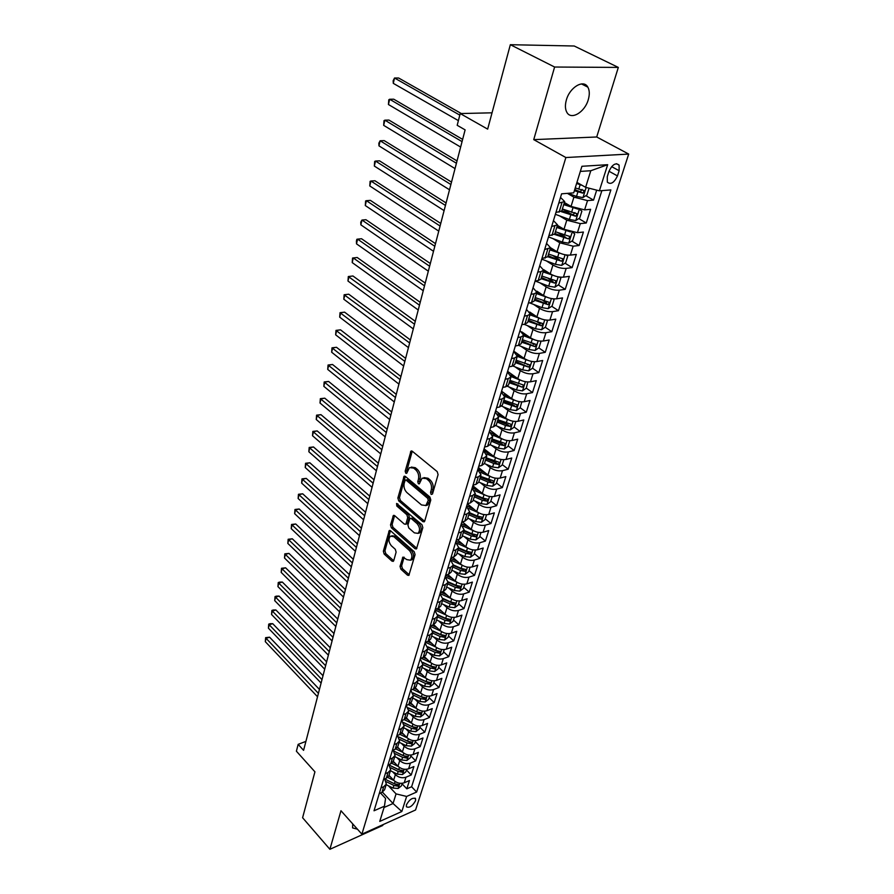 <?xml version="1.0" encoding="UTF-8"?>
<svg xmlns="http://www.w3.org/2000/svg" width="894" height="894" viewBox="0 0 894 894"><rect width="100%" height="100%" fill="white"/><g stroke="black" fill="none" stroke-linecap="round" stroke-linejoin="round"><path stroke-width="1.34" d="M431.165 494.449L432.506 494.002L438.082 474.613L437.2 471.619L412.29 451.246L410.983 451.101L405.183 471.172L405.787 473.217L406.692 473.328L409.452 467.607L413.654 468.098L415.699 469.786C418.247 472.334 419.174 475.474 418.459 479.206L417.766 481.687L418.37 483.743L419.308 483.855L422.08 478.156L426.404 478.659L428.483 480.38C431.087 482.972 432.014 486.135 431.277 489.89L430.562 492.37L431.165 494.449M352.705 823.877L352.605 827.911L357.477 829.219M588.286 99.647C589.749 94.54 589.604 90.383 587.85 87.154C583.693 78.985 569.746 87.232 566.36 100.005C564.963 105.045 565.12 109.135 566.83 112.286C571.054 120.478 584.821 112.286 588.286 99.647M415.531 800.745L415.587 798.722C412.615 797.325 409.564 799.348 406.435 804.79L406.39 806.79C409.351 808.187 412.402 806.164 415.531 800.745M400.043 566.338L400.881 569.187L407.496 575.188L408.849 575.412L415.073 554.649L414.224 551.743L390.533 530.768L389.248 530.578L383.347 551.229L384.163 554.057L391.985 561.141L393.293 561.354L393.751 560.639L396.12 552.134L395.282 549.274L391.36 545.765C388.544 542.177 388.231 538.97 390.41 536.165L393.863 536.691L409.441 550.514C412.313 554.124 412.648 557.342 410.447 560.192L406.848 559.633L402.915 557.096L400.043 566.338L401.652 565.857L402.479 568.707L409.262 574.831M554.604 67.028L533.74 139.632L596.711 136.983L618.324 67.419L554.604 67.028L510.34 44.7L487.655 129.127L460.209 113.56L457.192 125.305L465.115 129.876L303.58 750.345L298.16 744.356L296.395 751.206L314.934 771.824L302.597 817.731L329.886 849.3L382.755 825.464L383.001 824.648M533.74 139.632L565.868 157.534L361.891 834.158L340.972 810.735L329.886 849.3M422.862 521.638L424.225 521.828L424.728 521.046L430.785 500.003L429.913 497.042L405.384 476.468L404.088 476.301L397.875 497.992L398.713 500.875L422.862 521.638L424.482 521.191L400.333 500.461L398.713 500.875M422.828 527.661L416.448 548.938L415.084 548.737L391.348 527.784L390.522 524.923L393.382 515.48L394.667 515.659L404.267 524.04L405.597 524.23L406.088 523.471L407.709 517.637L406.871 514.732L396.813 506.038L396.578 503.478L421.968 524.722L422.828 527.661M510.34 44.7L574.227 46.007L618.324 67.419M402.077 783.826L406.826 788.832L409.463 780.54L404.211 782.798L405.977 777.221C402.166 778.406 398.623 777.556 395.36 774.64L392.701 771.846M406.424 769.969L411.229 774.964L413.9 766.549L408.625 768.784L410.413 763.118C406.58 764.303 403.026 763.431 399.73 760.526L397.014 757.71M410.838 755.911L415.688 760.906L418.392 752.368L413.106 754.57L414.905 748.826C411.061 749.988 407.485 749.116 404.155 746.211L401.372 743.372M415.308 741.662L420.214 746.635L422.963 737.986L417.643 740.154L419.476 734.332C415.609 735.471 412 734.589 408.636 731.694L405.809 728.822M419.845 727.213L424.795 732.175L427.589 723.402L422.247 725.537L424.102 719.625C420.225 720.743 416.582 719.86 413.196 716.966L410.29 714.071M424.449 712.552L429.455 717.502L432.271 708.596L426.919 710.708L428.796 704.707C424.907 705.802 421.242 704.908 417.811 702.025L414.85 699.097M429.12 697.689L434.171 702.617L437.032 693.588L431.657 695.655L433.568 689.576C429.645 690.649 425.957 689.743 422.504 686.871L419.465 683.921M433.847 682.603L438.965 687.52L441.871 678.356L436.462 680.39L438.406 674.221C434.462 675.261 430.752 674.355 427.254 671.495L424.136 668.511M438.652 667.304L443.815 672.199L446.765 662.901L441.334 664.901L443.312 658.632C439.356 659.66 435.613 658.744 432.081 655.883L428.885 652.866M443.536 651.771L448.754 656.654L451.738 647.222L446.285 649.178L448.285 642.82C444.318 643.814 440.541 642.887 436.976 640.048L433.702 636.997M448.475 636.014L453.75 640.875L456.789 631.298L451.314 633.22L453.347 626.761C449.347 627.733 445.547 626.806 441.949 623.967L438.585 620.883M453.504 620.023L458.834 624.872L461.919 615.139L456.409 617.016L458.477 610.468C454.465 611.418 450.632 610.468 446.989 607.652L443.547 604.534M458.6 603.796L463.986 608.613L467.115 598.745L461.595 600.578L463.684 593.929C459.65 594.845 455.795 593.895 452.118 591.079L448.576 587.928M463.762 587.313L469.216 592.119L472.401 582.095L466.847 583.883L468.97 577.133C464.914 578.016 461.036 577.055 457.315 574.25L453.671 571.065M469.015 570.584L474.535 575.356L477.754 565.187L472.188 566.93L474.345 560.069C470.266 560.929 466.355 559.957 462.6 557.174L458.857 553.945M474.356 553.598L479.922 558.348L483.207 548.022L477.608 549.709L479.799 542.747C475.709 543.574 471.764 542.602 467.964 539.82L464.109 536.556M479.765 536.355L485.408 541.071L488.727 530.578L483.106 532.221L485.341 525.147C481.229 525.94 477.251 524.957 473.418 522.197L469.439 518.889M467.283 504.037L472.926 508.686M485.263 518.833L490.974 523.526L494.348 512.865L488.705 514.463L490.962 507.278C486.828 508.038 482.827 507.043 478.949 504.294L474.848 500.942M472.669 486.347L477.474 490.236M490.851 501.042L496.617 505.702L500.059 494.874L494.382 496.416L496.684 489.119C492.527 489.845 488.493 488.839 484.57 486.112L480.335 482.704M478.134 468.378L482.022 471.462M496.528 482.972L502.361 487.599L505.848 476.603L500.159 478.078L502.495 470.669C498.316 471.361 494.248 470.345 490.281 467.629L485.9 464.176M483.676 450.118L486.582 452.375M502.294 464.612L508.194 469.205L511.737 458.03L506.026 459.449L508.395 451.917C504.205 452.565 500.104 451.548 496.092 448.844L491.555 445.346M490.56 432.517L491.13 432.953M508.15 445.95L514.128 450.509L517.727 439.155L511.983 440.518L514.396 432.852C510.183 433.467 506.049 432.439 501.992 429.757L497.299 426.203M514.106 426.986L520.152 431.511L523.806 419.968L518.051 421.275L520.498 413.486C516.263 414.056 512.094 413.017 507.993 410.357L503.121 406.748M520.152 407.72L526.275 412.201L529.997 400.467L524.208 401.708L526.7 393.785C522.442 394.321 518.241 393.271 514.095 390.633L509.032 386.957M526.309 388.13L532.5 392.578L536.288 380.643L530.466 381.816L533.003 373.759C528.723 374.262 524.487 373.2 520.297 370.574L515.022 366.842M527.08 364.361L527.762 364.841M532.533 368.194L538.825 372.619L542.68 360.483L536.836 361.589L539.417 353.398C535.115 353.856 530.846 352.784 526.6 350.18L521.113 346.38M532.656 343.665L533.986 344.57M538.825 347.9L545.262 352.325L549.173 339.988L543.317 341.016L545.932 332.691C541.619 333.093 537.305 332.009 533.014 329.439L527.292 325.561M538.099 322.477L540.289 323.952M545.217 327.26L551.81 331.685L555.789 319.136L549.899 320.097L552.57 311.626C548.223 311.984 543.876 310.888 539.529 308.341L533.55 304.373M543.25 300.719L546.659 302.954M551.71 306.262L558.459 310.699L562.516 297.925L556.604 298.808L559.32 290.192C554.951 290.505 550.57 289.399 546.167 286.873L539.909 282.828M548.29 278.503L553.073 281.565M558.314 284.907L565.231 289.343L569.355 276.347L563.421 277.151L566.181 268.39C561.801 268.647 557.375 267.529 552.928 265.026L546.346 260.892M553.263 255.852L559.499 259.741M565.019 263.182L572.126 267.619L576.317 254.399L570.361 255.114L573.166 246.196L559.8 242.799L552.872 238.564M558.124 232.753L565.701 237.357M571.847 241.078L579.133 245.504L583.402 232.049L577.423 232.686L580.284 223.612L566.785 220.181L559.488 215.823M562.84 209.162L571.545 214.314M578.787 218.583L586.274 223.008L590.621 209.308L584.609 209.867L571.043 206.413L564.371 202.502M404.211 782.798C400.411 784.004 396.891 783.144 393.639 780.239L389.013 775.344M408.625 768.784C404.803 769.969 401.261 769.108 397.975 766.203L393.304 761.319M413.106 754.57C409.262 755.732 405.686 754.871 402.378 751.966L397.64 747.082M417.643 740.154C413.788 741.305 410.19 740.422 406.837 737.528L402.009 732.622M422.247 725.537C418.37 726.654 414.749 725.772 411.363 722.888L406.435 717.927M426.919 710.708C423.018 711.803 419.375 710.909 415.956 708.026L410.882 703.008M431.657 695.655C427.745 696.739 424.058 695.834 420.616 692.962L415.386 687.844M436.462 680.39C432.528 681.44 428.829 680.535 425.343 677.674L419.923 672.444M441.334 664.901C437.389 665.929 433.657 665.013 430.137 662.152L424.494 656.788M446.285 649.178C442.318 650.184 438.563 649.256 435.009 646.407L429.098 640.875M451.314 633.22C447.324 634.192 443.536 633.265 439.949 630.426L433.746 624.694M456.409 617.016C452.409 617.977 448.587 617.039 444.966 614.2L438.418 608.244M461.595 600.578C457.56 601.506 453.716 600.556 450.062 597.74L443.111 591.515M466.847 583.883C462.801 584.777 458.924 583.827 455.225 581.011L447.86 574.518M472.188 566.93C468.121 567.791 464.221 566.83 460.477 564.036L452.655 557.253M477.608 549.709C473.518 550.548 469.585 549.575 465.808 546.793L457.493 539.708M483.106 532.221C479.005 533.025 475.038 532.053 471.227 529.282L462.388 521.872M488.705 514.463C484.582 515.235 480.581 514.24 476.726 511.491L467.361 503.791M494.382 496.416C490.236 497.153 486.213 496.159 482.313 493.421L472.837 485.766M500.159 478.078C495.991 478.782 491.935 477.776 487.99 475.049L478.413 467.461M506.026 459.449C501.836 460.119 497.746 459.103 493.756 456.398L484.067 448.855M511.983 440.518C507.781 441.144 503.657 440.116 499.623 437.434L489.811 429.947M518.051 421.275C513.815 421.867 509.658 420.828 505.579 418.157L495.656 410.737M524.208 401.708C519.962 402.255 515.771 401.205 511.636 398.556L501.59 391.203M530.466 381.816C526.197 382.33 521.973 381.269 517.794 378.643L507.624 371.356M536.836 361.589C532.545 362.059 528.287 360.986 524.063 358.382L513.759 351.163M543.317 341.016C539.004 341.441 534.713 340.357 530.433 337.776L521.839 331.897M549.899 320.097C545.563 320.477 541.239 319.382 536.914 316.822L529.729 312.017M556.604 298.808C552.246 299.144 547.877 298.037 543.507 295.501L536.802 291.131M563.421 277.151C559.041 277.431 554.638 276.324 550.212 273.81L543.708 269.675M570.361 255.114C565.958 255.349 561.521 254.22 557.029 251.739L550.525 247.716M577.423 232.686L563.98 229.277L557.387 225.31M608.948 171.402L607.283 176.632L607.328 182.141C610.747 184.902 614.122 182.823 617.463 175.917L619.14 170.732L619.106 165.122C615.687 162.362 612.301 164.462 608.948 171.402M565.868 157.534L628.694 154.07L415.554 809.986L361.891 834.158M406.826 788.832L411.609 786.754L416.649 792.039L610.87 189.919L599.36 190.824L585.615 187.327L576.943 182.398M416.649 792.039L406.625 796.442L401.831 811.517L379.76 821.407L384.442 806.198L374.027 810.78L561.6 193.819L573.713 192.858L581.916 166.284L607.674 164.697L599.36 190.824M384.655 778.931L386.342 784.083L383.705 786.742L380.978 787.905M388.868 764.649L390.678 769.879L388.041 772.528L385.314 773.679M393.137 750.167L395.092 755.486L392.444 758.101L389.695 759.241M397.45 735.46L399.562 740.88L396.914 743.473L394.153 744.59M401.831 720.542L404.099 726.062L401.44 728.632L398.668 729.727M406.267 705.411L408.703 711.021L406.032 713.568L403.25 714.652M415.442 674.579L418.113 680.289L416.202 686.503L413.531 689.006L410.737 690.056L413.374 695.767L410.704 698.281L407.91 699.343M420.202 658.9L422.918 664.577L420.247 667.025L417.42 668.053M425.041 642.987L427.801 648.619L425.119 651.044L422.292 652.05M429.958 626.828L432.763 632.427L430.07 634.818L427.231 635.802M434.942 610.434L437.792 615.988L435.099 618.346L432.238 619.307M440.004 593.784L442.899 599.293L440.206 601.617L437.334 602.556M456.353 581.871L445.145 576.854L448.095 582.34L445.391 584.631L442.508 585.548M450.364 559.7L453.359 565.12L450.654 567.366L447.76 568.26M455.672 542.256L458.723 547.631L456.007 549.844L453.102 550.715M461.058 524.532L464.154 529.863L461.449 532.031L458.521 532.88M466.523 506.529L469.685 511.815L466.97 513.938L464.031 514.754M472.088 488.247L475.295 493.466L472.58 495.544L469.629 496.338M477.742 469.663L481.006 474.826L478.279 476.86L475.317 477.619M483.486 450.766L486.805 455.873L484.079 457.862L481.106 458.588M489.32 431.567L492.706 436.618L489.979 438.552L486.984 439.245M495.254 412.045L498.696 417.029L495.969 418.917L492.963 419.577M501.288 392.198L504.797 397.115L502.059 398.947L499.042 399.573M507.423 372.016L510.999 376.866L508.261 378.631L505.233 379.235M513.67 351.487L517.302 356.259L514.564 357.98L511.524 358.539M520.017 330.612L523.716 335.306L520.978 336.96L517.928 337.485M526.465 309.369L530.243 313.984L527.505 315.582L524.432 316.063M533.036 287.767L536.881 292.293L534.154 293.824L531.058 294.26M539.73 265.775L543.641 270.212L540.904 271.675L537.808 272.078M546.536 243.392L550.525 247.739L544.681 249.493M553.453 220.606L557.532 224.863L551.665 226.484M585.838 195.685L593.538 200.1L587.526 200.614L573.914 197.149L567.377 193.361M560.516 197.406L564.662 201.563L558.795 203.072M564.662 201.563L561.79 210.928L555.923 212.493M379.268 793.548L381.984 792.375L384.621 789.704L386.342 784.083M383.571 779.389L386.297 778.238L388.935 775.59L390.678 769.879M387.94 765.04L390.678 763.901L393.315 761.263L395.092 755.486M392.365 750.479L395.114 749.351L397.763 746.747L399.562 740.88M396.858 735.695L399.618 734.589L402.278 732.007L404.099 726.062M401.417 720.709L404.189 719.614L406.848 717.066L408.703 711.021M406.044 705.5L408.826 704.427L411.497 701.902L413.374 695.767M418.113 680.289L415.442 682.77L412.626 683.821M415.498 674.389L418.314 673.35L420.985 670.891L422.918 664.577L430.282 668.008L434.35 668.79L435.68 667.181L430.852 666.142L422.896 662.409M420.336 658.476L423.164 657.47L425.846 655.034L427.801 648.619M425.242 642.328L428.081 641.344L430.774 638.931L432.763 632.427M430.226 625.934L433.076 624.962L435.769 622.593L437.792 615.988M435.289 609.295L438.149 608.345L440.854 605.998L442.899 599.293M440.429 592.387L443.312 591.459L446.005 589.157L448.095 582.34M445.648 575.211L448.542 574.306L451.246 572.048L453.359 565.12M450.956 557.767L453.861 556.884L456.566 554.66L458.723 547.631M456.342 540.043L459.259 539.194L461.974 537.003L464.154 529.863M461.818 522.04L464.746 521.213L467.461 519.068L469.685 511.815M467.383 503.735L470.322 502.942L473.038 500.841L475.295 493.466M473.027 485.14L475.988 484.369L478.715 482.324L481.006 474.826M478.782 466.243L481.754 465.495L484.47 463.494L486.805 455.873M484.626 447.022L487.61 446.318L490.337 444.363L492.706 436.618M490.56 427.488L493.555 426.807L496.293 424.907L498.696 417.029M496.606 407.619L499.612 406.971L502.35 405.116L504.797 397.115M502.741 387.415L505.769 386.8L508.507 385.001L510.999 376.866M508.988 366.864L512.027 366.283L514.765 364.551L517.302 356.259M515.346 345.956L518.397 345.408L521.135 343.732L523.716 335.306M521.817 324.678L524.879 324.176L527.616 322.566L530.243 313.984M528.399 303.032L531.483 302.574L534.21 301.021L536.881 292.293M559.331 277.039L560.862 278.068L558.817 284.571L554.883 287.197L548.681 286.181L535.115 280.995L538.188 280.582L540.926 279.096L543.641 270.212M541.92 258.567L547.754 256.779L550.525 247.739M548.86 235.737L554.705 234.06L557.532 224.863M586.274 223.008L580.284 223.612M579.133 245.504L573.166 246.196M572.126 267.619L566.181 268.39M565.231 289.343L559.32 290.192M558.459 310.699L552.57 311.626M551.81 331.685L545.932 332.691M545.262 352.325L539.417 353.398M538.825 372.619L533.003 373.759M532.5 392.578L526.7 393.785M526.275 412.201L520.498 413.486M520.152 431.511L514.396 432.852M514.128 450.509L508.395 451.917M508.194 469.205L502.495 470.669M502.361 487.599L496.684 489.119M496.617 505.702L490.962 507.278M490.974 523.526L485.341 525.147M485.408 541.071L479.799 542.747M479.922 558.348L474.345 560.069M474.535 575.356L468.97 577.133M469.216 592.119L463.684 593.929M463.986 608.613L458.477 610.468M458.834 624.872L453.347 626.761M453.75 640.875L448.285 642.82M448.754 656.654L443.312 658.632M443.815 672.199L438.406 674.221M438.965 687.52L433.568 689.576M434.171 702.617L428.796 704.707M429.455 717.502L424.102 719.625M424.795 732.175L419.476 734.332M420.214 746.635L414.905 748.826M415.688 760.906L410.413 763.118M411.229 774.964L405.977 777.221M411.609 786.754L601.885 190.623M593.538 200.1L596.689 190.154M382.453 792.151L393.047 803.516L396.053 793.883L388.454 785.792M585.615 187.327L590.8 170.732L580.34 171.413M596.711 136.983L628.694 154.07M305.916 741.383L298.16 744.356M492.035 112.812L460.209 113.56M384.051 807.483L393.047 803.516L401.831 811.517M380.498 793.012L385.56 798.454L384.442 806.198M574.797 189.349L576.999 190.612M396.053 793.883L406.625 796.442M590.8 170.732L607.674 164.697M432.573 493.779L432.919 489.465C433.657 485.721 432.73 482.559 430.126 479.977L428.483 480.38M423.935 477.608L428.047 478.256L430.126 479.977M411.307 467.081L415.297 467.707L417.342 469.395C419.889 471.931 420.806 475.072 420.091 478.793L419.744 483.051M412.223 451.191L406.826 470.78L407.139 472.501M405.317 476.401L399.495 497.578L400.333 500.461M428.271 500.349L427.667 498.282L406.178 480.201L405.261 480.089L404.189 483.241C403.507 486.906 404.412 490.013 406.904 492.549L421.51 504.954L425.879 505.501L428.271 500.349L429.913 499.925L429.31 497.846L427.667 498.282M405.708 479.977L407.809 479.799L429.31 497.846M425.7 505.624L427.522 505.065L429.165 502.517L427.533 502.953M429.913 499.925L429.165 502.517M394.578 515.592L392.131 524.487L392.969 527.337L416.861 548.391M406.636 523.951L407.709 523.024L409.34 517.201L408.491 514.296L398.433 505.613L396.813 506.038M397.796 503.87L398.433 505.613M414.38 532.858L418.012 533.372C420.292 530.444 419.968 527.158 417.029 523.526L411.408 518.665L410.078 518.475L409.586 519.258L407.943 525.091L408.793 527.985L414.38 532.858M418.057 533.36L419.632 532.913C421.912 529.997 421.588 526.711 418.66 523.079L417.029 523.526M410.67 518.319L413.039 518.218L418.66 523.079M404.11 557.186L401.652 565.857M410.592 560.147L412.056 559.711C414.257 556.873 413.922 553.654 411.05 550.045L409.441 550.514M391.885 535.752L395.483 536.244L411.05 550.045M390.443 530.701L384.945 550.771L385.761 553.598L393.706 560.761M582.184 185.371L576.619 183.482M577.669 182.801L576.909 182.532M589.068 188.209L586.945 194.981L582.91 197.574L576.518 196.423L567.958 193.316M461.315 113.538L398.635 78.013L394.522 78.013L393.293 83.354L458.398 120.634M574.373 190.735L582.821 193.126L584.408 190.701L575.244 187.93M582.106 189.416L580.318 191.696L574.674 189.774M459.807 115.125L394.522 78.013L393.137 80.751L393.293 83.354M577.971 209.118L563.723 204.637M570.126 205.877L564.025 203.642M579.815 209.52L581.882 211.118L579.725 217.968L575.714 220.572L569.366 219.466L555.375 214.314M462.634 139.397L393.751 99.2L389.65 99.256L388.443 104.52L460.633 147.063M561.186 211.621L575.613 216.225L577.178 213.845L562.382 208.995M574.931 212.571L573.143 214.772L561.845 210.749M462.053 141.621L389.65 99.256L388.778 99.804L388.443 104.52M570.473 231.904L556.727 227.456M562.762 228.551L557.04 226.428M572.853 232.429L574.741 233.826L572.629 240.564L568.651 243.168L562.348 242.095L548.491 236.932M457.024 160.92L388.935 120.064L384.856 120.176L383.671 125.35L455.035 168.586M554.515 234.418L568.528 238.922L570.093 236.586L555.42 231.747M568.528 238.922L554.906 233.412M456.421 163.244L384.856 120.176L383.995 120.656L383.671 125.35M563.108 254.287L549.866 249.873M555.565 250.834L550.19 248.823M566.025 254.935L567.746 256.142L565.667 262.758L561.7 265.373L555.453 264.333L541.742 259.148M451.515 182.097L384.197 140.615L380.129 140.771L378.967 145.867L449.514 189.774M547.765 256.746L561.577 261.216L563.119 258.925L548.581 254.097M561.577 261.216L548.089 255.673M450.889 184.51L380.129 140.771L378.832 143.23L378.967 145.867M555.867 276.28L543.127 271.91M548.514 272.737L543.463 270.815M446.084 202.938L379.525 160.842L375.491 161.043L374.34 166.06L444.094 210.604M541.06 278.66L554.738 283.119L556.269 280.872L541.853 276.056M554.738 283.119L541.395 277.553M445.435 205.43L375.491 161.043L374.664 161.423L374.34 166.06M548.771 297.881L536.489 293.567M541.608 294.271L536.836 292.439M554.09 299.624L552.76 298.764L554.09 299.624L552.09 306.016L548.178 308.642L542.021 307.659L529.606 302.854M440.753 223.455L374.932 180.756L370.909 181.013L369.781 185.952L438.753 231.11M534.467 300.205L548.022 304.653L549.542 302.44L535.249 297.635M548.022 304.653L534.813 299.065M440.083 226.014L370.909 181.013L370.105 181.337L369.781 185.952M541.798 319.113L529.974 314.844M534.847 315.437L530.31 313.671M546.424 320.119L547.441 320.801L545.474 327.081L541.585 329.718L535.472 328.768L524.096 324.31M547.441 320.801L546.312 320.108M435.49 243.637L370.395 200.379L366.406 200.681L365.288 205.542L433.501 251.292M527.985 321.371L541.406 325.807L542.926 323.639L528.756 318.845M541.406 325.807L528.343 320.197M434.808 246.275L366.406 200.681L365.612 200.949L365.288 205.542M534.958 339.977L523.571 335.764M528.22 336.256L523.772 334.512M540.144 341.106L540.904 341.62L538.959 347.8L535.104 350.437L529.036 349.52L518.598 345.375M540.904 341.62L539.987 341.083M430.316 263.507L365.937 219.712L361.958 220.047L360.863 224.841L428.327 271.161M521.615 342.178L534.914 346.615L536.422 344.481L522.375 339.709M534.914 346.615L521.984 340.983M429.612 266.222L361.958 220.047L360.751 222.181L360.863 224.841M528.231 360.483L517.28 356.337M521.716 356.728L517.235 354.952M533.93 361.724L534.478 362.104L532.567 368.172L528.734 370.82L522.711 369.915L513 366.026M534.478 362.104L533.774 361.712M425.231 283.074L361.545 238.743L357.589 239.134L356.505 243.85L423.242 290.718M515.346 362.651L528.533 367.065L530.03 364.976L516.095 360.204M528.533 367.065L515.726 361.411M424.505 285.856L357.589 239.134L356.84 239.301L356.404 241.19L356.505 243.85M521.638 380.643L511.066 376.564M515.335 376.866L510.697 374.999M527.806 381.984L526.275 388.208L522.465 390.857L516.486 389.985L507.323 386.264M420.214 302.328L357.22 257.506L353.275 257.93L352.214 262.59L418.224 309.972M509.189 382.766L522.252 387.18L523.739 385.124L509.915 380.375M522.252 387.18L509.569 381.514M419.476 305.178L353.275 257.93L352.538 258.053L352.214 262.59M515.145 400.467L504.887 396.411M509.066 396.679L504.16 394.679M521.761 401.909L520.096 407.91L516.307 410.558L510.373 409.72L501.601 406.122M415.274 321.292L352.951 275.989L349.029 276.447L347.978 281.04L413.296 328.925M503.132 402.557L516.084 406.96L517.548 404.937L503.847 400.199M516.084 406.96L513.871 405.34L503.523 401.272M414.514 324.22L348.314 276.537L352.951 275.989M347.978 281.04L348.314 276.537M508.787 419.957L498.74 415.922M502.92 416.168L497.612 413.989M515.827 421.51L514.005 427.287L510.239 429.947L504.35 429.131L495.868 425.611M410.413 339.977L348.749 294.204L344.849 294.707L343.81 299.233L408.435 347.598M497.165 422.024L505.49 425.466L510.005 426.416L511.469 424.426L497.88 419.711M510.005 426.416L507.826 424.784L497.567 420.716M409.642 342.961L344.145 294.752L348.749 294.204M343.81 299.233L344.145 294.752M502.529 439.122L492.639 435.076M496.874 435.333L491.029 432.908M509.781 440.753L508.027 446.363L504.283 449.012L498.427 448.218L490.147 444.754M405.63 358.371L344.603 312.151L340.726 312.699L339.698 317.158L403.641 365.981M491.309 441.178L499.545 444.62L504.037 445.558L505.479 443.603L492.002 438.898M504.037 445.558L501.88 443.905L491.711 439.837M404.837 361.411L340.033 312.699L344.603 312.151M339.698 317.158L340.033 312.699M496.382 457.985L486.582 453.906M490.94 454.208L484.336 451.425M503.836 459.706L502.126 465.126L498.405 467.774L492.605 467.014L484.447 463.561M400.903 376.497L340.525 329.852L336.658 330.422L335.652 334.825L398.925 384.096M485.543 460.019L493.7 463.461L498.159 464.388L499.601 462.466L486.224 457.773M498.159 464.388L496.025 462.723L485.956 458.656M400.099 379.592L335.988 330.389L340.525 329.852M335.652 334.825L335.988 330.389M490.348 476.536L480.57 472.401M485.107 472.77L477.742 469.652M497.98 478.357L496.338 483.587L492.639 486.235L486.872 485.498L478.793 482.056M396.266 394.343L336.502 347.297L332.646 347.911L331.663 352.236L394.288 401.942M479.866 478.558L487.956 482.011L492.37 482.916L493.801 481.028L480.536 476.357M492.37 482.916L490.27 481.24L480.29 477.172M395.439 397.506L331.987 347.822L336.502 347.297M331.663 352.236L331.987 347.822M484.414 494.784L474.591 490.582M479.374 491.052L472.177 487.968M492.214 496.706L490.627 501.757L486.951 504.417L481.229 503.691L473.228 500.249M391.684 411.933L332.534 364.495L328.701 365.143L327.718 369.412L389.706 419.521M474.278 496.807L482.291 500.26L486.682 501.154L488.102 499.299L482.972 498.081L474.938 494.639M486.682 501.154L484.604 499.467L474.703 495.399M390.846 415.151L328.053 365.02L332.534 364.495M327.718 369.412L328.053 365.02M478.569 512.743L468.657 508.451M473.742 509.032L466.69 505.993M486.548 514.765L485.017 519.637L481.363 522.297L475.675 521.604L467.741 518.151M387.169 429.265L328.612 381.447L324.801 382.129L323.84 386.342L385.202 436.842M468.78 514.776L476.726 518.218L481.073 519.101L482.492 517.268L477.385 516.084L469.428 512.631M481.073 519.101L479.016 517.414L469.216 513.346M386.32 432.528L324.176 381.973L328.612 381.447M323.84 386.342L324.176 381.973M468.199 526.745L461.293 523.739M472.837 530.41L462.734 525.996M480.961 532.545L479.486 537.249L475.854 539.909L470.21 539.227L462.343 535.785M382.721 446.352L324.757 398.165L320.968 398.88L320.018 403.026L380.755 453.906M463.36 532.455L471.239 535.897L475.563 536.78L476.96 534.97L471.898 533.796L464.008 530.343M475.563 536.78L473.529 535.07L463.807 531.002M381.861 449.671L320.343 398.679L324.757 398.165M320.018 403.026L320.343 398.679M462.746 544.189L455.985 541.205M467.238 547.821L456.812 543.228M475.463 550.045L474.043 554.582L470.434 557.241L464.824 556.582L457.035 553.14M378.341 463.181L320.957 414.66L317.18 415.397L316.241 419.498L376.374 470.736M458.041 549.866L465.841 553.308L470.132 554.168L471.518 552.391L466.489 551.24L458.667 547.787M470.132 554.168L468.121 552.458L458.488 548.391M377.469 466.545L316.577 415.162L320.957 414.66M316.241 419.498L316.577 415.162M457.382 561.354L450.755 558.415M461.74 564.974L450.9 560.158M470.054 567.277L468.679 571.657L465.092 574.317L459.527 573.68L451.805 570.227M374.016 479.776L317.202 430.919L313.448 431.69L312.52 435.736L372.06 487.319M452.789 566.997L460.533 570.45L464.779 571.3L466.165 569.545L461.159 568.405L453.414 564.963M464.779 571.3L462.801 569.579L453.247 565.511M373.133 483.196L312.844 431.422L317.202 430.919M312.52 435.736L312.844 431.422M452.107 578.262L445.603 575.356M464.735 584.251L463.405 588.464L459.84 591.124L454.308 590.509L446.654 587.056M369.758 496.136L313.503 446.966L309.76 447.76L308.843 451.749L367.803 503.657M447.626 583.883L455.292 587.324L459.516 588.174L460.891 586.442L455.918 585.313L448.207 581.86M459.516 588.174L457.549 586.43L448.084 582.374M368.864 499.59L309.179 447.458L313.503 446.966M308.843 451.749L309.179 447.458M446.911 594.923L440.932 592.219M451.057 598.522L440.072 593.56M459.482 600.958L458.209 605.026L454.666 607.674L449.168 607.082L441.569 603.64M365.568 512.262L309.849 462.79L306.128 463.617L305.223 467.54L363.612 519.772M442.53 600.511L450.14 603.953L454.331 604.78L455.694 603.081L450.755 601.975L443.044 598.477M454.331 604.78L452.386 603.037L442.988 598.98M364.651 515.771L305.558 463.282L309.849 462.79M305.223 467.54L305.558 463.282M441.804 611.328L436.462 608.903M445.86 614.927L435.065 610.01M454.32 617.419L453.09 621.33L449.559 623.99L444.106 623.409L436.574 619.967M361.422 528.164L306.251 478.391L302.541 479.251L301.658 483.129L359.477 535.662M437.524 616.882L445.067 620.324L449.224 621.14L450.576 619.464L445.67 618.38L437.926 614.849M449.224 621.14L447.302 619.397L437.926 615.307M360.505 531.707L301.982 478.882L306.251 478.391M301.658 483.129L301.982 478.882M436.764 627.487L432.037 625.319M440.753 631.086L430.137 626.213M449.224 633.622L448.039 637.4L444.541 640.048L439.122 639.489L431.657 636.047M357.343 543.843L302.697 493.801L299.009 494.684L298.127 498.506L355.399 551.33M432.584 633.008L440.06 636.461L444.195 637.266L445.536 635.612L440.653 634.528L432.864 630.952M444.195 637.266L442.295 635.5L432.908 631.387M356.404 547.43L298.462 494.281L302.697 493.801M298.127 498.506L298.462 494.281M431.813 643.412L427.656 641.49M435.724 647.021L425.455 642.261M444.217 649.592L443.078 653.223L439.591 655.883L434.205 655.336L426.796 651.894M353.32 559.309L299.188 508.999L295.512 509.904L294.651 513.681L351.376 566.774M427.712 648.91L435.132 652.352L439.233 653.145L440.574 651.514L435.724 650.452L427.857 646.809M439.233 653.145L437.356 651.38L427.924 647.211M352.37 562.941L294.975 509.479L299.188 508.999M294.651 513.681L294.975 509.479M426.93 659.101L423.309 657.414M430.785 662.711L421.119 658.196M439.278 665.326L438.183 668.824L434.707 671.472L429.366 670.947L422.024 667.516M349.342 574.563L295.724 523.996L292.07 524.923L291.221 528.656L347.408 582.016M434.35 668.79L432.495 667.013L422.985 662.778M348.392 578.228L291.545 524.465L295.724 523.996M291.221 528.656L291.545 524.465M422.124 674.568L418.951 673.081M425.913 678.177L416.816 673.897M434.406 680.837L433.355 684.201L429.902 686.838L424.594 686.335L417.308 682.904M345.43 589.604L292.304 538.791L288.673 539.752L287.834 543.429L343.497 597.047M418.191 679.988L425.488 683.429L429.545 684.212L430.863 682.614L426.069 681.597L417.979 677.786M429.545 684.212L427.701 682.424L418.09 678.11M344.469 593.303L288.159 539.261L292.304 538.791M287.834 543.429L288.159 539.261M417.397 689.81L414.592 688.481M421.13 693.42L412.57 689.363M429.612 696.113L428.595 699.343L425.175 701.991L419.889 701.499L412.67 698.069M341.564 604.445L288.941 553.397L285.32 554.381L284.493 558.012L339.631 611.865M413.509 695.186L420.783 698.639L424.795 699.399L426.103 697.834L421.342 696.828L413.106 692.917M424.795 699.399L422.974 697.622L413.229 693.208M340.592 608.177L284.817 553.867L288.941 553.397M284.493 558.012L284.817 553.867M412.726 704.83L410.234 703.645M416.414 708.45L408.357 704.606M424.885 711.166L423.912 714.272L420.504 716.921L415.252 716.44L408.089 713.021M337.753 619.084L285.611 567.813L282.012 568.819L281.185 572.406L335.831 626.493M408.86 710.149L416.135 713.624L420.124 714.373L421.42 712.831L416.682 711.836L408.29 707.824M420.124 714.373L418.325 712.585L408.413 708.059M336.77 622.861L281.509 568.282L285.611 567.813M281.185 572.406L281.509 568.282M408.133 719.636L405.898 718.564M411.765 723.257L404.189 719.625L406.032 713.568M420.225 726.017L419.286 728.99L415.9 731.638L410.692 731.18L403.585 727.75M333.998 633.533L282.325 582.05L278.738 583.078L277.933 586.609L332.065 640.92M404.267 724.889L411.553 728.398L415.52 729.146L416.805 727.615L412.1 726.632L403.507 722.497M415.52 729.146L413.732 727.347L403.619 722.698M333.004 637.333L278.738 583.078L278.257 582.519L279.688 582.106L282.325 582.05M277.933 586.609L278.257 582.519M403.607 734.242L401.574 733.259M407.195 737.863L400.043 734.41M415.632 740.645L414.727 743.506L411.363 746.144L406.189 745.697L399.137 742.277M330.288 647.781L279.084 596.097L275.52 597.147L274.715 600.645L328.366 655.157M399.719 739.416L407.038 742.959L410.972 743.696L412.257 742.188L407.575 741.227L398.769 736.958M410.972 743.696L409.206 741.897L398.869 737.103M329.283 651.614L275.52 597.147L275.039 596.566L276.469 596.142L279.084 596.097M274.715 600.645L275.039 596.566M399.137 748.636L397.271 747.719M402.68 752.267L395.897 748.96M411.106 755.072L410.234 757.81L406.893 760.448L401.741 760.023L394.746 756.603M326.623 661.851L275.888 609.976L272.335 611.049L271.541 614.491L324.712 669.215M395.226 753.72L402.579 757.319L406.491 758.045L407.765 756.548L403.116 755.609L394.064 751.183M406.491 758.045L404.747 756.235L394.131 751.273M325.617 665.717L272.335 611.049L271.865 610.434L273.285 609.999L275.888 609.976M271.541 614.491L271.865 610.434M394.746 762.828L393.002 761.967M398.243 766.46L391.773 763.297M406.636 769.287L405.809 771.924L402.479 774.55L397.361 774.137L390.421 770.729M323.013 675.73L272.726 623.677L269.183 624.761L268.401 628.169L321.102 683.072M398.713 769.79L389.371 765.197L400.344 770.382L402.077 772.192L403.35 770.717L398.713 769.79L399.439 767.432M390.767 767.823L398.188 771.477L402.077 772.192M321.996 679.63L269.183 624.761L268.725 624.124L270.144 623.688L272.726 623.677M268.401 628.169L268.725 624.124M390.41 776.819L388.767 776.014M393.863 780.473L387.672 777.411M402.233 783.312L401.44 785.837L398.132 788.463L393.047 788.061L386.163 784.653M319.437 689.43L269.597 637.198L266.077 638.316L265.306 641.668L317.538 696.761M386.364 781.725L393.863 785.435L397.718 786.139L398.981 784.686L394.377 783.77L384.699 778.987M395.796 784.295L394.902 784.004M318.42 693.353L266.077 638.316L265.63 637.645L269.597 637.198M265.306 641.668L265.63 637.645M393.639 780.239L395.36 774.64M397.975 766.203L399.73 760.526M402.378 751.966L404.155 746.211M406.837 737.528L408.636 731.694M411.363 722.888L413.196 716.966M415.956 708.026L417.811 702.025M420.616 692.962L422.504 686.871M425.343 677.674L427.254 671.495M430.137 662.152L432.081 655.883M435.009 646.407L436.976 640.048M439.949 630.426L441.949 623.967M444.966 614.2L446.989 607.652M450.062 597.74L452.118 591.079M455.225 581.011L457.315 574.25M460.477 564.036L462.6 557.174M465.808 546.793L467.964 539.82M471.227 529.282L473.418 522.197M476.726 511.491L478.949 504.294M482.313 493.421L484.57 486.112M487.99 475.049L490.281 467.629M493.756 456.398L496.092 448.844M499.623 437.434L501.992 429.757M505.579 418.157L507.993 410.357M511.636 398.556L514.095 390.633M517.794 378.643L520.297 370.574M524.063 358.382L526.6 350.18M530.433 337.776L533.014 329.439M536.914 316.822L539.529 308.341M543.507 295.501L546.167 286.873M550.212 273.81L552.928 265.026M557.029 251.739L559.8 242.799M563.98 229.277L566.785 220.181M571.043 206.413L573.914 197.149M559.063 212.202L561.924 202.804M381.984 792.375L383.705 786.742M386.297 778.238L388.041 772.528M390.678 763.901L392.444 758.101M395.114 749.351L396.914 743.473M399.618 734.589L401.44 728.632M408.826 704.427L410.704 698.281M413.531 689.006L415.442 682.77M418.314 673.35L420.247 667.025M423.164 657.47L425.119 651.044M428.081 641.344L430.07 634.818M433.076 624.962L435.099 618.346M438.149 608.345L440.206 601.617M443.312 591.459L445.391 584.631M448.542 574.306L450.654 567.366M453.861 556.884L456.007 549.844M459.259 539.194L461.449 532.031M464.746 521.213L466.97 513.938M470.322 502.942L472.58 495.544M475.988 484.369L478.279 476.86M481.754 465.495L484.079 457.862M487.61 446.318L489.979 438.552M493.555 426.807L495.969 418.917M499.612 406.971L502.059 398.947M505.769 386.8L508.261 378.631M512.027 366.283L514.564 357.98M518.397 345.408L520.978 336.96M524.879 324.176L527.505 315.582M531.483 302.574L534.154 293.824M538.188 280.582L540.904 271.675M545.027 258.198L547.787 249.124M551.978 235.401L554.794 226.171M584.609 209.867L587.526 200.614M611.63 166.619L619.14 170.732M609.004 171.257L617.463 175.917M432.919 489.465L431.277 489.89M428.047 478.256L426.404 478.659M419.398 481.274L417.766 481.687M420.091 478.793L418.459 479.206M417.342 469.395L415.699 469.786M415.297 467.707L413.654 468.098M406.826 470.78L405.183 471.172M412.078 451.582L410.435 451.962M432.204 491.957L430.562 492.37M399.495 497.578L397.875 497.992M405.194 476.726L403.563 477.128M407.809 479.799L406.178 480.201M416.705 548.268L415.084 548.737M392.969 527.337L391.348 527.784M392.131 524.487L390.522 524.923M394.511 515.816L392.891 516.251M407.709 523.024L406.088 523.471M409.34 517.201L407.709 517.637M408.491 514.296L406.871 514.732M413.039 518.218L411.408 518.665M404.054 557.342L402.445 557.811M395.483 536.244L393.863 536.691M393.595 560.672L391.985 561.141M385.761 553.598L384.163 554.057M384.945 550.771L383.347 551.229M390.387 530.88L388.778 531.327M409.106 574.708L407.496 575.188M402.479 568.707L400.881 569.187M583.011 197.507L586.151 187.461M578.753 189.193L580.139 184.745M576.518 196.423L577.882 191.998M580.318 191.696L582.821 193.126M575.814 220.505L579.278 209.419M571.568 212.37L572.92 208M569.366 219.466L570.718 215.119M573.143 214.772L575.613 216.225M568.752 243.112L572.126 232.295M564.516 235.122L565.846 230.831M562.348 242.095L563.678 237.826M561.801 265.317L565.097 254.768M557.577 257.483L558.884 253.259M555.453 264.333L556.761 260.132M554.984 287.13L558.191 276.849M550.771 279.453L552.056 275.307M548.681 286.181L549.955 282.057M548.268 308.575L551.408 298.54M544.077 301.043L545.34 296.964M542.021 307.659L543.273 303.602M541.686 329.651L544.737 319.873M537.495 322.265L538.736 318.253M535.472 328.768L536.713 324.779M535.204 350.37L538.188 340.826M531.025 343.117L532.243 339.184M529.036 349.52L530.254 345.598M528.823 370.753L531.74 361.444M524.666 363.634L525.862 359.757M522.711 369.915L523.906 366.071M522.565 390.79L525.404 381.704M518.408 383.794L519.593 379.995M516.486 389.985L517.671 386.197M516.397 410.491L519.168 401.629M512.262 403.63L513.424 399.886M510.373 409.72L511.524 405.988M510.34 429.88L513.044 421.23M506.205 423.141L507.345 419.465M504.35 429.131L505.49 425.466M504.372 448.944L507.01 440.507M500.26 442.34L501.378 438.708M498.427 448.218L499.545 444.62M498.506 467.707L501.076 459.471M494.404 461.215L495.511 457.65M492.605 467.014L493.7 463.461M492.728 486.18L495.242 478.134M488.638 479.799L489.722 476.29M486.872 485.498L487.956 482.011M487.051 504.35L489.499 496.494M482.972 498.081L484.045 494.628M481.229 503.691L482.291 500.26M481.453 522.23L483.844 514.575M477.385 516.084L478.446 512.687M475.675 521.604L476.726 518.218M475.943 539.842L478.29 532.366M471.898 533.796L472.926 530.466M470.21 539.227L471.239 535.897M470.523 557.174L472.803 549.877M466.489 551.24L467.495 547.977M464.824 556.582L465.841 553.308M465.182 574.25L467.417 567.12M461.159 568.405L462.153 565.231M459.527 573.68L460.533 570.45M459.929 591.057L462.109 584.095M455.918 585.313L456.879 582.206M454.308 590.509L455.292 587.324M454.755 607.607L456.879 600.813M450.755 601.975L451.693 598.935M449.168 607.082L450.14 603.953M449.648 623.923L451.727 617.285M445.67 618.38L446.587 615.407M444.106 623.409L445.067 620.324M444.631 639.981L446.654 633.511M440.653 634.528L441.558 631.633M439.122 639.489L440.06 636.461M439.68 655.816L441.658 649.491M435.724 650.452L436.596 647.625M434.205 655.336L435.132 652.352M434.797 671.405L436.73 665.237M430.852 666.142L431.713 663.37M429.366 670.947L430.282 668.008M429.992 686.771L431.88 680.747M426.069 681.597L426.896 678.892M424.594 686.335L425.488 683.429M425.253 701.924L427.097 696.035M421.342 696.828L422.158 694.18M419.889 701.499L420.783 698.639M420.582 716.854L422.381 711.099M416.682 711.836L417.487 709.255M415.252 716.44L416.135 713.624M415.989 731.571L417.744 725.95M412.1 726.632L412.883 724.118M410.692 731.18L411.553 728.398M411.452 746.077L413.162 740.59M407.575 741.227L408.334 738.757M406.189 745.697L407.038 742.959M406.971 760.381L408.647 755.028M403.116 755.609L403.853 753.195M401.741 760.023L402.579 757.319M402.568 774.483L404.2 769.253M397.361 774.137L398.188 771.477M398.21 788.396L399.808 783.289M394.377 783.77L395.092 781.468M393.047 788.061L393.863 785.435M396.031 784.351L397.718 786.139M581.469 83.913L587.85 87.154M415.028 798.13L415.587 798.722M616.458 163.691L619.106 165.122M411.653 450.945L410.983 451.101M404.725 476.144L404.088 476.301M427.522 505.065L425.879 505.501M393.952 515.324L393.382 515.48M407.217 523.795L405.597 524.23M419.632 532.913L418.012 533.372M412.056 559.711L410.447 560.192M389.806 530.421L389.248 530.578M583.76 190.333L584.408 190.701M576.563 213.487L577.178 213.845M569.5 236.228L570.093 236.586M562.561 258.578L563.119 258.925"/></g></svg>
